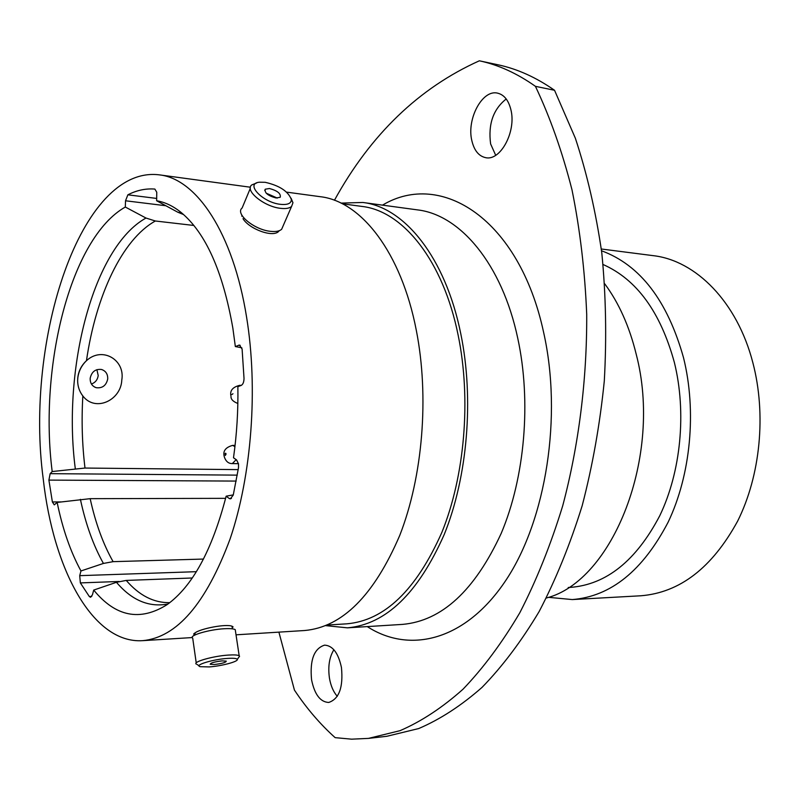 <?xml version="1.0" encoding="UTF-8"?>
<svg xmlns="http://www.w3.org/2000/svg" width="800" height="800" viewBox="0 0 800 800"><rect width="100%" height="100%" fill="white"/><g stroke="black" fill="none" stroke-linecap="round" stroke-linejoin="round"><path stroke-width="1.2" d="M280.46 204.33C287.71 205.05 291.34 203.43 291.34 199.48C288.22 191.31 279.49 185.58 265.16 182.3L259.32 182.21C244.75 183.57 262.6 202.52 280.46 204.33M291.09 198.25L292.96 202.73L291.57 206.46C289.44 208.32 285.76 208.94 280.54 208.33C264.16 206.69 244.36 190.52 251.71 184.96L256.66 182.96M269.48 188.52L265.25 189.2C264.41 192.85 268 195.78 276.04 197.97L280.22 197.28C281.07 193.64 277.49 190.72 269.48 188.52M277.29 198.07L266.18 193.17M283.08 225.97L281.64 229.29C279.49 231.21 275.82 231.9 270.62 231.34C254.31 229.9 234.76 213.73 242.14 207.97L250.32 188.32M241.82 347.8L235.34 346.56L239.41 345.06L242.1 349.02L244.02 378.35C243.96 382.05 243.02 384.4 241.19 385.42L237.87 386.66C238.26 410.68 236.8 434.39 233.5 457.77L236.6 459.95L238.52 463.92L238.51 467.69L233.24 495.11L230.32 498.88L229.21 498.48L231.44 498.47M154.88 189.08L156.76 192.25L156.64 200.76L177.79 212.21L183.56 214.56M121.79 380C121.09 400.18 95.41 412.52 82.84 395.96C79.4 391.48 77.67 386.33 77.64 380.5L77.78 377.8C78.51 371.17 81.36 365.52 86.31 360.85L86.46 360.71C102.25 346 125.36 359.97 121.79 380M243.01 218.68C248.9 228.82 273.25 238.19 278.92 231.13M233.12 627C230.26 623.04 203.51 627.83 195.86 632.32L193.94 634.74L194.85 635.04M495.7 155.3L490.62 143.94C488.02 124.23 493.22 109.25 506.22 98.98M471.85 140.68C474.18 150.49 478.77 156.15 485.61 157.65C500.4 161.33 516.52 131.44 510.89 109.7C508.53 100.24 504.09 94.72 497.59 93.15C482.32 89.19 466.46 119.2 471.85 140.68M337.29 696.32C333.42 691.95 330.82 685.93 329.47 678.27C327.82 666.77 329.29 657.26 333.88 649.74M311.57 679.8C314.58 694.48 320.3 702.03 328.72 702.46C339.12 698.98 343.37 687.33 341.45 667.52C338.35 653.06 332.72 645.59 324.58 645.14C314.05 648.5 309.71 660.05 311.57 679.8M278.9 632.13L294.44 690.11C306.57 708.34 320.14 724.19 335.15 737.65L351.63 739.17L368.47 738.39L400.05 730.67C421.36 721.46 442.34 707.64 463.01 689.22C483.25 668.13 502.19 642.64 519.82 612.74C536.42 580.5 550.71 544.88 562.69 505.88C578.73 445.56 587.04 379.88 586.71 314.4C584.94 271.08 580.04 229.57 572 189.86C562.3 151.78 550.11 117.27 535.43 86.33C517.09 73.37 498.4 64.86 479.35 60.8C418.92 88.02 370.62 134.51 334.44 200.27M548.39 597.32L572.3 599.57L640.8 595.78C679.86 592.66 712.13 567.78 737.61 521.17C760.39 475.64 766.42 414.34 752.88 362.79C737.19 301.78 695.74 260.39 653.1 255.64L601.32 249M572.3 599.57C610.82 596.46 642.75 570.7 668.08 522.28C690.74 474.98 696.83 411.18 683.5 357.64C667.44 300.61 640.12 264.99 601.54 250.78M568.23 587.49L570.3 587.39C606.31 584.66 636.14 560.76 659.78 515.7C680.94 471.7 686.69 412.36 674.37 362.45C660.52 312.09 636.76 279.44 603.09 264.52M546.37 598.01C612.78 581.16 662.94 456 636.21 354.24C629.38 326.4 618.89 302.93 604.74 283.84M325.72 625.64L347.43 627.84C385.85 624.43 418.11 593.33 444.22 534.53C467.56 476.95 474.16 398.79 460.8 333.85C445.4 257.3 404.36 207.14 362.82 202.47L341 203.1M327.19 625.03L346.84 623.83C384.58 620.54 416.25 590.05 441.87 532.37C464.79 475.89 471.29 399.24 458.22 335.52C443.14 260.29 402.81 210.94 361.94 206.42L342.43 203.81M236.02 634.82L304.6 630.52C342.26 627.16 373.98 595.47 399.74 535.44C422.77 476.62 429.38 396.69 416.32 330.39C401.28 252.21 361 201.23 320.29 196.7L286.59 192.13M246.59 317.18C233.15 232.81 196.41 178.78 159.43 174.87C80.91 164.8 24.5 339.86 43.24 479.01C53.29 569.41 92.75 643.83 142.58 640.67C176.86 637.53 206.04 603.6 230.12 538.87C251.68 475.39 258.26 388.69 246.59 317.18M235.34 346.56L232.85 328.11C222.9 271.45 205.66 232.89 181.11 212.45C173.15 206.05 165 202.15 156.64 200.76M192.28 577.99L126.24 580.42L116.45 582.3L93.72 590.07C115.53 616.71 139.93 621.61 166.92 604.76C192.34 586.57 212.08 550.38 226.15 496.18L229.21 498.48M93.72 590.07L92.44 594.82L90.56 597.28L89.34 596.55L91.74 596.45M119.22 581.47L80.35 582.91L89.34 596.55M80.35 582.91L79.72 575.66L196.38 571.68M225.62 498.34L90.17 498.67L57.15 502.43C62.6 528.99 70.54 551.84 80.97 570.96L79.72 575.66M57.15 502.43L54.27 504.87L52.38 501.95L61.04 501.92M236.17 481.08L48.9 480.11L52.38 501.95M48.9 480.11L50.15 473.66L237.26 475.13M165.82 205.73L125.53 200.78L125.31 207.04C70.67 237.86 38.75 366.3 52.19 471.55L50.15 473.66M125.53 200.78L127.87 194.82L156.72 198.44M154.77 189.07C145.63 188.37 136.66 190.28 127.87 194.82M233.29 494.88L226.15 496.18M238.2 469.62L85 468.05L52.19 471.55M193.88 225.46L155.35 221C121.96 239.51 95.83 296.09 86.46 360.71M125.31 207.04L145.99 218.04L155.35 221M203.49 559.06L113.1 561.66L103.42 563.44L80.97 570.96M479.35 60.8L498.12 64.81C517.3 68.9 536.1 77.39 554.54 90.28L575.35 138.21C587.05 173.68 595.86 211.9 601.79 252.85C605.9 294.84 606.73 337.53 604.3 380.92C599.98 424.06 592.6 465.67 582.17 505.75C570.15 544.36 555.8 579.64 539.13 611.57C521.42 641.2 502.39 666.47 482.04 687.38C461.25 705.67 440.13 719.39 418.68 728.56L386.87 736.28L368.47 738.39M535.43 86.33L554.54 90.28M96.89 369.66L98.21 375.56C97.56 379.79 95.3 382.61 91.44 384.03M107.71 379.03C107.89 374.15 105.84 370.97 101.55 369.49C95.46 368.81 91.67 371.71 90.19 378.2C90.01 383.04 92.03 386.21 96.25 387.7C102.38 388.43 106.2 385.54 107.71 379.03M209.23 666.92C221.55 666.08 238.59 661.53 237.27 659.39C236.68 658.35 233.39 658.03 227.41 658.42C212.89 659.33 193.72 665.2 200.22 666.68L209.23 666.92M196.41 664.18C191.99 662.05 212.98 656.02 228.33 655.08C234.12 654.7 237.74 654.92 239.18 655.77L239.58 656.22L238.45 657.77M222.15 660.88C214.48 661.8 210.49 662.93 210.2 664.28L214.35 664.52C221.99 663.61 225.96 662.47 226.26 661.12L222.15 660.88M196.23 662.92L192.69 638.07C188.25 635.66 209.1 629.48 224.41 628.73C230.18 628.42 233.79 628.73 235.25 629.68L235.45 631.03M240.17 345.29L238.63 345.19M347.43 627.84L402.53 624.39C441.83 620.93 474.72 590.59 501.21 533.38C524.89 477.37 531.47 401.46 517.76 338.29C501.96 263.82 460.04 214.74 417.53 209.89L362.82 202.47M382.5 205.14C441.11 169.92 519.23 218.89 543.61 332.32C562.5 416.15 546.18 519.5 506.18 579.85C466.14 640.48 410.08 654.29 367.25 626.6M182.11 213.27L177.79 212.21M126.24 580.42C139.29 595.53 153.81 602.94 169.78 602.65M116.45 582.3C131.81 600.34 148.98 607.58 167.98 604.01M82.84 395.96C81.42 420.48 82.14 444.51 85 468.05M145.99 218.04C93.24 247.18 62.22 368.73 75.29 468.64M90.17 498.67C95.5 523.08 103.14 544.08 113.1 561.66M80.4 499.35C85.73 524.19 93.4 545.55 103.42 563.44M232.95 393.75L231.81 394.58L232.95 393.75M241.25 385.39L239.75 385.32L240.74 385.59M226.09 453.99L225.62 453.2L225.13 453.53L225.31 455.47L226.09 453.99M235.07 445.43L232.68 445.38L234.93 446.63M236.18 459.66L232.32 463.59L238.47 463.67M291.34 199.48L292.96 202.73M264.72 190.45L265.25 189.2M277.82 231.14L277.32 232.3M281.64 229.29L291.57 206.46M242.03 215.47L241.73 216.17M86.31 360.85C81.54 365.52 78.71 371.16 77.84 377.77L77.64 380.5M193.94 634.74L193.79 633.71M250.41 187.22L159.43 174.87M192.27 637.56L142.58 640.67M96.25 387.7L94.78 387.14M237.27 659.39L239.58 656.22M232.41 628.83L232.04 626.37M235.25 629.68L239.18 655.77M194.97 634.98L194.69 632.98M199.1 665.87L197.27 664.55M239.75 385.32C232.81 387.05 229.85 390.5 230.87 395.67M231 396.48C230.83 399.27 233.11 401.61 237.85 403.48M232.68 445.38C225.91 447.24 223.03 450.69 224.05 455.71M224.16 456.42C225.68 461.28 228.4 463.68 232.32 463.59"/></g></svg>
